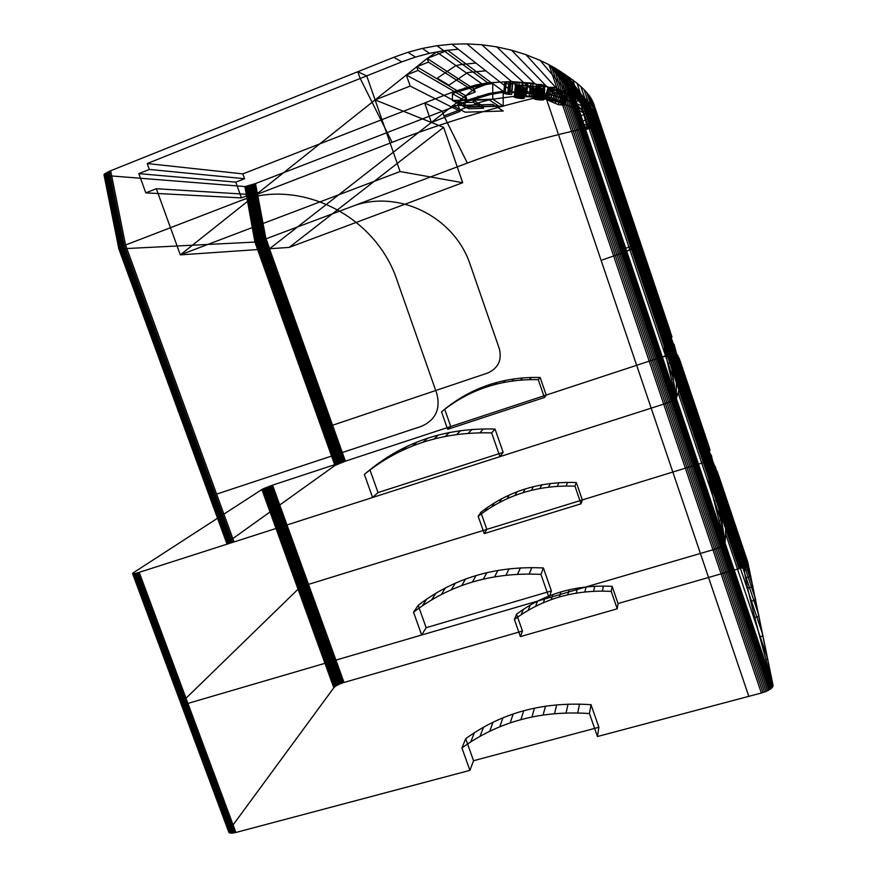 <?xml version="1.0" encoding="UTF-8"?>
<svg xmlns="http://www.w3.org/2000/svg" width="877" height="877" viewBox="0 0 877 877"><rect width="100%" height="100%" fill="white"/><g stroke="black" fill="none" stroke-linecap="round" stroke-linejoin="round"><path stroke-width="1.32" d="M132.57 573.525L228.678 831.791M132.613 573.701L228.831 832.251M133.578 572.615C131.353 574.26 133.227 574.172 139.202 572.352L235.891 832.47C229.84 833.819 227.658 832.997 229.346 830.026L181.824 702.291C179.873 704.615 181.901 704.987 187.919 703.409L421.651 635.014L426.156 627.691L551.392 590.912L549.079 597.73L712.946 549.78L663.714 404.133L651.183 408.145L748.815 696.349L761.357 693.027L712.946 549.78L187.919 703.409C181.901 704.987 179.873 704.615 181.824 702.291L133.578 572.615L261.883 489.519L298.059 589.212L181.824 702.291L298.059 589.212L333.819 687.765L229.346 830.026M133.063 572.988L228.941 830.672M133.271 573.799L229.686 832.887M133.885 573.744L230.366 833.073M132.723 573.295L228.722 831.264M135.606 573.394L232.219 833.128M136.691 573.109L233.337 833.007M574.764 102.039C587.579 134.641 590.342 137.864 583.073 111.719L574.764 102.039L580.563 99.835L572.034 89.103L626.715 251.293C635.935 247.051 640.583 244.584 640.659 243.905L639.53 243.477L626.715 251.293L676.31 398.388C681.659 382.92 683.106 371.092 680.673 362.925L676.408 353.157L676.31 398.388L725.071 543.038L712.837 461.466C712.113 460.611 708.945 461.006 703.343 462.628L582.339 499.934L576.353 482.547C540.002 481.21 508.167 491.131 480.837 512.321L486.823 529.379L308.496 584.367C303.508 585.989 300.033 587.612 298.059 589.212C300.033 587.612 303.508 585.989 308.496 584.367L344.014 682.459C339.048 684.027 335.65 685.792 333.819 687.765M272.561 485.145L308.496 584.367L694.31 465.413L658.145 358.233L272.561 485.145L261.883 489.519M134.663 573.602L231.221 833.15M132.855 573.788L229.16 832.613M137.897 572.758L234.576 832.788M741.471 568.077L669.568 354.505L670.708 354.176L588.368 109.57L595.911 113.9L590.199 106.281L595.922 113.769L594.069 104.977L597.434 114.964L599.057 123.098L596.733 124.611L593.619 115.336L592.753 115.742L591.251 111.258L559.954 71.158L567.792 76.507C582.701 86.593 591.46 96.086 594.069 104.977L590.32 106.358L588.993 104.604L592.403 114.734L596.656 113.133L597.434 114.964L670.225 331.506L668.121 327.592L591.241 98.948M742.633 567.847L670.708 354.176L671.793 353.87L635.134 244.957L630.563 246.558L739.07 568.68L730.026 571.289L694.31 465.413L704.549 462.278L668.384 354.878L658.145 358.233L676.408 353.157L671.793 353.87L707.991 461.434L704.549 462.278L740.276 568.362M671.486 379.39L673.262 378.809L676.31 398.388L672.626 400.767L567.638 89.607L566.312 89.969L559.954 71.158L555.777 68.516L588.368 109.57L585.2 107.849L578.162 99.167L579.894 100.033L586.79 108.638L589.432 116.488L590.188 116.849L587.776 115.49L585.2 107.849L583.567 107.038L576.408 98.29L578.162 99.167L551.293 66.005L553.519 67.134L588.368 109.57M719.063 520.521L720.828 519.995L725.027 543.466L626.54 251.37L615.292 255.415L560.085 92.019L545.286 95.56C495.012 107.137 446.799 121.629 400.657 139.037L125.532 245.023L118.79 248.454L119.864 248.882L226.902 542.863L119.305 248.871L104.538 175.367L105.119 175.455L119.864 248.882L254.944 242.074L334.948 465.479L227.329 542.523M765.862 659.394L767.638 658.912L773.032 685.299L725.071 543.038C698.87 446.229 699.945 433.534 712.837 461.466L725.071 543.038C724.588 545.11 720.554 547.358 712.946 549.78L714.58 549.276L615.292 255.415L601.118 260.37L651.183 408.145L139.202 572.352M773.043 685.902L571.344 88.939L567.638 89.607L561.806 72.342L586.198 103.848L590.111 106.227L595.878 113.802M772.845 686.538L566.027 75.148L595.143 113.462L594.968 114.624L564.876 74.359L723.624 545.055L722.758 545.658L563.462 73.416L593.554 112.596L594.354 114.964L593.619 115.336L592.49 111.982L586.198 103.848L583.282 102.083L557.936 69.875L564.865 90.397L566.312 89.969L671.376 401.315L663.714 404.133L549.057 64.876L551.293 66.005L560.085 92.019L561.729 91.427L553.519 67.134L555.777 68.516L572.747 91.131L580.717 100.526L583.282 102.083L589.87 110.458L591.8 116.17L590.188 116.849M770.993 688.653L722.758 545.658L721.716 546.272L672.626 400.767L671.376 401.315L720.51 546.908L719.173 547.533L564.865 90.397L561.729 91.427L716.18 548.728L714.58 549.276L762.99 692.556M767.528 690.758L719.173 547.533L717.726 548.136L555.777 68.516M582.339 499.934L581.034 503.793L484.247 533.578L478.173 516.29C505.854 494.836 538.116 484.795 574.961 486.176L581.034 503.793M486.823 529.379L484.247 533.578M744.781 567.562L636.121 244.617L635.134 244.957L594.913 125.433L592.742 126.332L669.568 354.505L668.384 354.878L588.467 117.551L587.261 118.011L590.374 127.253L591.58 126.792L592.742 126.332L589.629 117.079L588.467 117.551L587.776 115.49L586.099 114.525L583.567 107.038M680.64 362.935L676.386 364.328M720.828 519.995L678.173 392.874M677.855 355.547L709.997 450.022L708.89 447.149L709 449.101L710.655 460.809L720.664 518.987M717.134 499.166L679.609 387.766M714.338 483.074L680.662 383.019M712.201 470.324L681.341 378.612M710.622 460.578L681.681 374.523M709.022 449.232L681.44 367.211M708.912 447.248L680.914 363.955M709.241 447.544L680.124 360.929M709.997 450.022L679.105 358.134M709.844 455.316L711.225 454.889L712.716 461.269L595.615 113.703M725.071 543.038C726.671 516.706 725.038 495.801 720.149 480.333L712.837 461.466L599.057 123.098L588.401 109.702L592.096 123.58L592.096 127.077L580.563 99.835L588.401 109.702L593.63 107.728L597.434 121.585L597.325 125.126L593.016 117.189L584.926 98.18L593.63 107.728L588.401 109.702L580.563 99.835L584.926 98.18L593.016 117.189L597.325 125.126L597.434 121.585L593.63 107.728M748.662 568.143L595.746 114.087L638.927 243.663L594.968 114.624L594.354 114.964L637.776 244.058L637.009 244.321L596.733 124.611L595.878 125.005L592.753 115.742L591.8 116.17L594.913 125.433L595.878 125.005L636.121 244.617L637.009 244.321L709.942 461.105L707.991 461.434L743.74 567.682M748.355 567.901L638.927 243.663L639.53 243.477M747.906 567.715L638.423 243.839L637.776 244.058L745.735 567.507M421.651 635.014L413.527 612.245C449.627 584.608 492.107 571.979 540.945 574.38L543.4 567.967L551.392 590.912M543.4 567.967C495.428 565.654 453.694 578.107 418.186 605.316L426.156 627.691M529.226 573.953L531.89 567.562M517.562 574.216L520.445 567.836M506.018 575.159L509.098 568.767M494.617 576.77L497.895 570.368M483.402 579.05L486.878 572.615M472.429 581.977L476.09 575.509M461.719 585.54L465.566 579.017M451.326 589.728L455.349 583.139M441.274 594.518L445.472 587.853M431.605 599.879L435.957 593.137M422.341 605.799L426.858 598.969M413.527 612.245L418.186 605.316M480.837 512.321L478.173 516.29M487.502 507.366L484.926 511.269M494.496 502.806L492.008 506.665M501.787 498.673L499.386 502.477M509.351 494.968L507.049 498.728M517.156 491.723L514.963 495.439M525.191 488.938L523.109 492.622M533.413 486.625L531.44 490.287M541.8 484.806L539.936 488.445M550.317 483.479L548.574 487.108M558.934 482.657L557.312 486.275M567.627 482.35L566.114 485.968M576.353 482.547L574.961 486.176M540.945 574.38L549.079 597.73M704.231 455.251L709.57 453.595L681.703 370.73M707.421 451.019L710.03 450.208M705.59 448.717L709.252 447.577M704.417 448.542L708.89 447.149M703.946 450.668L709 449.101M705.338 462.442L710.655 460.809M707.322 472.418L712.267 470.905M710.227 485.332L714.481 484.038M714.13 501.326L717.309 500.361M270.401 485.88L341.877 683.15M269.305 486.275L340.791 683.567M271.497 485.496L342.951 682.777M268.219 486.691L339.728 684.005M262.311 489.267L334.181 687.349M262.859 488.971L334.663 686.899M263.528 488.642L335.277 686.428M264.306 488.281L336.001 685.946M265.183 487.908L336.823 685.452M266.137 487.502L337.722 684.959M267.156 487.097L338.697 684.477M730.026 571.289L618.044 603.54L612.124 586.362C575.805 584.499 543.948 593.773 516.564 614.196L522.484 631.056L344.014 682.459M773.032 685.299C742.139 574.72 738.872 549.243 748.805 568.439L773.032 685.299C772.823 688.149 768.932 690.725 761.357 693.027M772.429 687.228L724.292 544.485L723.624 545.055L771.804 687.93M769.995 689.366L721.716 546.272L720.51 546.908L768.833 690.078M766.103 691.405L717.726 548.136L716.18 548.728L764.58 692.008M746.59 564.58L747.971 564.185L748.805 568.439C747.928 567.134 744.683 567.211 739.07 568.68M618.044 603.54L617.233 608.802L520.401 636.603L514.404 619.524C542.139 598.859 574.424 589.476 611.236 591.394L617.233 608.802M522.484 631.056L520.401 636.603M598.87 727.263L591.01 704.691L589.443 713.549L597.445 736.527L598.87 727.263L473.547 760.721L469.919 770.368L235.891 832.47M597.445 736.527L748.815 696.349M747.303 567.583L711.466 461.006L710.765 461.028L746.579 567.518M720.116 480.344L715.862 481.637M767.638 658.912L725.608 533.644M715.062 466.202L747.741 562.047L767.408 657.739M762.705 634.509L725.772 524.841M758.78 615.128L725.619 516.586M755.557 599.188L725.158 508.835M752.937 586.373L724.413 501.567M749.353 569.184L722.155 488.303M748.311 564.437L720.686 482.262M747.741 562.047L718.997 476.573M747.621 561.938L717.123 471.234M748.805 568.439L712.837 461.466M591.01 704.691C543.093 701.468 501.326 712.804 465.698 738.697L473.547 760.721M577.735 712.891L579.511 704.067M566.082 712.913L568.066 704.099M554.538 713.604L556.72 704.79M543.137 714.941L545.527 706.128M531.922 716.947L534.51 708.101M520.938 719.578L523.712 710.71M510.228 722.845L513.177 713.933M499.813 726.726L502.949 717.759M489.75 731.199L493.049 722.166M480.059 736.241L483.523 727.143M470.774 741.832L474.402 732.657M469.919 770.368L461.927 747.96L465.698 738.697M516.564 614.196L514.404 619.524M523.251 609.427L521.168 614.689M530.245 605.053L528.261 610.271M537.546 601.096L535.65 606.259M545.121 597.566L543.323 602.696M552.938 594.496L551.249 599.583M560.973 591.876L559.394 596.941M569.195 589.728L567.726 594.77M577.581 588.061L576.233 593.093M586.099 586.888L584.86 591.909M594.716 586.209L593.597 591.23M603.398 586.033L602.389 591.054M612.124 586.362L611.236 591.394M589.443 713.549C540.66 710.217 498.158 721.683 461.927 747.96M745.538 577.943L750.876 576.419L723.404 494.727M744.99 562.705L747.599 561.949M744.025 562.957L747.675 561.894M743.762 565.479L748.245 564.185M744.244 570.423L749.298 568.965M747.686 588.204L752.992 586.691M750.734 601.348L755.689 599.945M754.757 617.507L759 616.323M759.789 636.823L762.968 635.946M583.073 111.719L588.401 109.702L590.013 115.358L595.308 113.363M587.02 129.226L597.851 125.181M585.858 122.035L596.59 118.011M586.538 129.16L597.325 125.126M586.669 125.619L597.434 121.585M577.68 109.548L587.963 105.657M585.606 127.79L596.338 123.778M587.053 128.031L597.862 123.986M582.46 121.169L593.016 117.189M584.652 117.375L590.013 115.358L592.534 125.981L592.096 127.077L589.892 123.01L594.913 121.125M584.246 125.126L589.892 123.01L585.979 113.791L590.67 112.026M580.256 115.95L585.979 113.791L580.563 99.835L584.729 98.005L580.826 86.406M532.679 96.382L535.628 96.963L536.636 86.735L533.687 86.121L532.679 96.382L515.808 95.494L535.628 96.963M540.155 94.968L536.022 94.88C539.234 95.549 539.75 96.01 537.59 96.284L542.172 96.832C545.088 96.481 544.42 95.856 540.155 94.968L541.197 84.51C545.45 85.453 546.119 86.132 543.203 86.538L538.61 85.968C540.78 85.661 540.265 85.157 537.053 84.455L541.197 84.51M506.128 81.989C503.442 82.427 504.275 83.107 508.649 84.039L512.65 84.093C509.384 83.403 508.77 82.887 510.809 82.559L506.128 81.989L505.141 92.392C502.455 92.776 503.299 93.411 507.673 94.288L511.664 94.376L512.65 84.093M514.667 92.83L531.933 93.718L511.609 92.228L512.617 81.758L515.676 82.394L514.667 92.83L511.609 92.228M505.141 92.392L509.811 92.951C507.772 93.236 508.397 93.707 511.664 94.376M529.861 93.949L530.892 83.49L515.676 82.394M531.933 93.718L532.964 83.227L530.892 83.49M526.792 93.17L527.822 82.657M521.442 92.721L522.462 82.208M516.257 92.392L517.266 81.901M518.154 92.962L519.162 82.504M532.964 83.227L512.617 81.758M526.025 93.532L527.044 83.074M522.023 93.203L523.043 82.734M503.738 93.148L504.724 82.833M505.075 93.686L506.062 83.403M509.723 93.927L510.71 83.622M507.673 94.288L508.649 84.039M503.749 92.71L504.735 82.35M508.759 93.192L509.745 82.833M509.811 92.951L510.809 82.559M508.737 93.521L509.723 83.194M538.719 96.053L539.75 85.716M529.248 96.251L530.245 86.012M517.77 95.286L518.756 85.047L516.783 85.299L536.636 86.735M525.992 96.47L526.989 86.275M531.045 96.788L532.054 86.582M520.806 96.031L521.793 85.836M515.808 95.494L516.783 85.299M525.444 96.021L526.441 85.782M521.53 95.681L522.528 85.453M543.872 96.097L544.913 85.727M542.666 95.571L543.707 85.157M536.022 94.88L537.053 84.455M537.919 95.33L538.949 84.937M538.84 95.736L539.859 85.365M537.59 96.284L538.61 85.968M518.756 85.047L533.687 86.121M542.172 96.832L543.203 86.538M543.707 96.536L544.738 86.198M554.297 87.404L551.205 97.577L562.212 102.445L565.259 92.469L554.297 87.404L548.114 87.547L565.259 92.469M554.746 99.013L557.827 88.884M560.655 104.911L563.593 95.286M562.453 105.043L565.402 95.374M563.747 105.021L566.717 95.297M564.514 104.834L567.507 95.056M564.755 104.473L567.759 94.65M564.459 103.957C565.512 105.141 563.494 105.361 558.375 104.615L561.302 95.034C566.443 95.692 568.504 95.374 567.474 94.091L564.459 103.957L545.351 98.443L548.344 88.588L567.474 94.091M545.351 98.443C546.82 99.748 551.162 101.798 558.375 104.615M548.344 88.588C549.78 89.991 554.1 92.14 561.302 95.034M546.294 99.145L549.265 89.333M560.26 101.447L563.319 91.427M557.772 100.307L560.841 90.221M547.741 99.989L550.701 90.221M549.704 100.965L552.642 91.252M552.137 102.061L555.075 92.403M555.042 103.289L557.969 93.664M547.04 97.204L550.087 87.141M545.79 97.27L548.827 87.261M551.205 97.577L545.099 97.511L562.212 102.445M545.099 97.511L548.114 87.547M548.849 97.303L551.918 87.185M518.866 88.215C526.112 88.763 526.869 88.303 521.124 86.823C514.744 86.549 513.988 87.009 518.866 88.215L517.879 98.147M518.164 96.678C512.771 96.865 513.725 97.468 521.037 98.487C527.921 98.882 521.552 96.733 518.164 96.678L519.173 86.604M516.948 96.613L517.956 86.538M519.151 98.323L520.149 88.391M520.434 98.454L521.431 88.522M515.884 96.613L516.893 86.549M515.062 96.678L516.06 86.626M524.161 97.95L525.17 87.941M523.712 97.709L524.72 87.678M521.64 98.52L522.637 88.588M524.062 98.334L525.06 88.369M524.282 98.158L525.29 88.171M522.692 98.52L523.69 88.577M522.955 97.457L523.964 87.404M521.947 97.204L522.966 87.152M520.763 96.985L521.771 86.922M519.469 96.81L520.478 86.735M514.459 97.194L515.457 87.196M514.931 97.435L515.928 87.459M515.687 97.687L516.685 87.733M514.525 96.799L515.533 86.768M514.328 96.974L515.325 86.966M523.514 98.465L524.523 88.511M516.696 97.928L517.693 87.985M543.619 99.463C542.271 98.268 531.824 97.577 534.093 98.827C536.494 100.175 545.604 100.208 543.619 99.463L544.661 89.421M542.49 98.969L543.521 88.895M539.048 98.323L540.089 88.226M537.744 98.191L538.785 88.095M543.203 99.222L544.244 89.169M540.331 98.509L541.372 88.413M539.739 99.956L540.758 90.002M536.505 98.125L537.546 88.029M535.43 98.125L536.461 88.04M542.874 99.967L543.904 89.98M534.575 98.191L535.606 88.117M534.016 98.312L535.047 88.248M533.775 98.487L534.806 88.445M540.956 100.022L541.975 90.068M541.504 98.728L542.545 88.643M543.707 99.671L544.738 89.662M533.874 98.706L534.904 88.687M543.455 99.846L544.485 89.849M542.03 100.022L543.049 90.057M534.312 98.937L535.332 88.939M538.456 99.825L539.476 89.871C546.13 90.035 546.119 89.465 539.432 88.16C532.032 87.426 535.715 89.64 539.476 89.871M535.047 99.189L536.066 89.202M536.022 99.43L537.042 89.465M537.184 99.649L538.204 89.684M226.902 542.863L118.768 248.662L104.538 175.367M226.672 543.137L118.932 248.805L104.155 175.203M335.321 465.248L255.382 242.03L255.952 241.931L245.439 186.461L255.503 183.567L265.939 238.851L264.854 239.268L254.407 183.984M335.814 464.963L255.952 241.931L256.654 241.789L246.152 186.352M338.95 463.538L259.34 241.076L260.381 240.758L249.923 185.453M339.958 463.144L260.381 240.758L261.478 240.419L251.019 185.124M626.715 251.293L566.904 75.773L590.199 106.281L567.496 76.233L571.793 88.983L584.937 98.18L593.674 107.718L596.272 112.201L592.83 101.984M676.31 398.388C654.966 315.83 660.491 316.268 676.408 353.157L676.31 398.388C675.542 399.66 671.343 401.567 663.714 404.133L499.923 456.654L503.157 452.357L378.031 492.567L369.93 469.831C405.306 441.263 447.007 427.669 495.034 429.05L503.157 452.357M621.53 249.726L580.903 129.314L590.374 127.253L630.563 246.558L621.53 249.726L658.145 358.233L546.218 395.078L544.398 397.5L447.654 429.313L441.515 411.806C469.118 389.552 501.359 378.831 538.248 379.653L544.398 397.5M334.948 465.479L345.406 461.17L450.745 426.496L447.654 429.313M226.628 543.345L234.071 541.931L125.532 245.023L110.655 170.752L393.817 57.29L401.787 61.894L415.457 57.049L407.871 52.291L393.817 57.29M378.031 492.567L372.604 497.5L234.071 541.931M462.705 182.701L289.191 247.402L180.322 254.867L400.055 171.541L462.705 182.701L443.619 127.373L431.396 122.473L424.654 102.982L242.863 173.887L147.204 163.539L401.787 61.894M400.055 171.541L375.093 99.901L180.322 254.867L156.336 188.73L250.23 194.519L269.612 248.739L431.396 122.473L375.093 99.901L366.729 75.893L357.794 71.717L360.019 78.075L392.107 142.326M232.712 542.348L124.183 245.549L109.307 171.322L103.957 174.972M231.429 542.72L122.933 246.075L108.057 171.881M230.267 543.027L121.826 246.58L106.95 172.429M229.248 543.269L120.862 247.04L105.996 172.955M228.371 543.433L120.061 247.478L105.207 173.46M227.658 543.521L119.447 247.851L104.604 173.909M227.121 543.543L119.02 248.18L104.188 174.326M226.781 543.477L118.79 248.454L103.968 174.676M673.262 378.809L572.714 79.862M588.993 104.604L567.792 76.507L572.034 89.103M662.332 330.782L667.671 329.007L670.828 361.675L577.044 83.162M587.897 100.899L584.093 89.607M590.605 103.771L586.899 92.765M592.885 106.61L589.278 95.878M583.622 106.95L577 103.738L569.348 94.738L576.408 98.29L549.057 64.876M577 103.738L556.095 96.207L546.842 86.648L569.348 94.738L540.089 60.381L526.014 54.703L511.565 50.197L496.831 46.887L481.901 44.782L466.893 43.883L451.896 44.201L436.987 45.725L422.286 48.432L407.871 52.291M566.695 99.55L526.014 54.703M556.095 96.207L545.275 93.729L535.211 83.995L546.842 86.648L511.565 50.197M640.627 243.916L636.373 245.407L592.403 114.734M670.828 361.675L673.152 377.976M669.206 348.991L584.729 98.005M668.186 339.509L594.157 119.491M667.693 332.931L597.807 125.17M668.976 328.458L596.656 113.133M595.593 110.875L670.225 331.506M671.881 336.647L594.99 107.948M336.45 464.657L256.654 241.789L257.454 241.592L246.963 186.198M337.185 464.306L257.454 241.592L258.353 241.35L247.873 185.99M338.029 463.933L258.353 241.35L259.34 241.076L248.871 185.738M341.01 462.727L261.478 240.419L262.596 240.046L252.148 184.762M342.096 462.322L262.596 240.046L263.725 239.662L253.289 184.378M343.203 461.916L263.725 239.662L264.854 239.268L344.31 461.532M345.406 461.17L265.939 238.851L255.229 183.666L265.764 238.917M668.121 327.592L667.671 329.007L596.108 116.203M450.745 426.496L444.694 409.23L441.515 411.806M332.558 425.246L487.623 373.054C498.158 368.285 502.061 360.206 499.353 348.794L470.379 265.128C454.56 216.071 396.744 188.336 350.964 206.873L265.939 238.851M580.903 129.303C543.904 137.546 508.178 148.016 473.744 160.688L467.364 163.078L443.905 115.885L480.826 102.072L491.153 99.419L512.289 96.602C524.819 96.01 537.206 97.106 549.451 99.923C561.061 102.269 575.4 108.331 581.243 111.609L586.099 114.525L587.261 118.011M538.248 379.653L540.144 377.472C503.76 376.671 471.947 387.25 444.694 409.23M372.604 497.5L364.361 474.358C400.329 445.308 442.753 431.495 491.657 432.92L495.034 429.05M479.927 432.734L483.512 428.875M468.252 433.249L472.056 429.379M456.698 434.455L460.699 430.574M445.297 436.351L449.495 432.438M434.093 438.917L438.489 434.97M423.12 442.14L427.702 438.149M412.431 446.02L417.2 441.953M402.05 450.515L406.994 446.382M392.019 455.623L397.128 451.414M382.372 461.324L387.645 457.005M373.142 467.573L378.568 463.155M364.361 474.358L369.93 469.831M451.337 404.089L448.246 406.599M458.32 399.342L455.316 401.798M465.588 395.023L462.683 397.424M473.142 391.142L470.335 393.488M480.947 387.722L478.25 390.024M488.971 384.762L486.373 387.02M497.193 382.284L494.705 384.521M505.58 380.3L503.212 382.515M514.097 378.82L511.839 381.013M522.725 377.855L520.576 380.037M531.418 377.406L529.39 379.588M455.02 92.666L452.4 93.686L465.062 100.866L488.829 93.521L503.157 91.285L492.71 83.479L477.537 85.869L455.02 92.666L453.442 91.745L476.112 84.905L487.809 82.833L511.532 81.517L535.211 83.995L496.831 46.887M489.147 83.819L473.021 72.035L467.616 72.572L466.728 73.164L481.955 83.874L474.205 89.059L490.988 82.537L476.452 71.706L473.021 72.035L462.519 64.372L475.882 63.045L451.896 44.201M466.136 88.818L464.635 87.875M477.537 85.869L476.112 84.905M465.161 112.179L452.521 105.678L492.83 104.418L503.255 111.017L465.161 112.179M492.797 99.189L503.234 106.095L465.117 107.279L452.466 100.482L492.797 99.189L492.71 83.479M503.234 106.095L503.157 91.285M452.466 100.482L452.4 93.686M465.117 107.279L465.062 100.866M488.993 99.737L498.509 105.865L468.614 106.797L457.564 100.734L488.993 99.737M473.262 102.313L473.24 100.241L483.523 106.336L483.545 108.309L468.636 108.77L457.586 102.817L473.262 102.313L483.545 108.309M457.564 100.734L457.586 102.817M468.614 106.797L468.636 108.77M410.162 86.078L375.093 99.901L406.347 75.038L457.103 102.412L474.205 89.059L458.397 78.787L448.914 85.179L437.228 78.217L447.171 71.475L427.176 58.463L428.436 62.124L416.728 66.773L417.989 70.423L406.347 75.038L410.162 86.078L460.184 111.357L431.396 122.473L457.103 102.412L460.184 111.357M545.275 93.729L523.24 91.394L501.162 92.589L490.276 94.497L469.14 100.822L442.293 111.226L443.905 115.885M467.353 163.067L350.964 206.873M453.442 91.745L424.654 102.982L442.293 111.226L255.503 183.567M534.301 92.118L481.901 44.782M523.24 91.394L466.893 43.883M512.168 91.559L475.882 63.045M501.162 92.589L499.802 91.603M549.123 64.745L540.089 60.381M469.14 100.822L467.54 99.901M479.576 97.248L478.053 96.295M490.276 94.497L488.829 93.521M599.057 123.098L595.922 113.769M553.727 67.244L572.747 91.131M443.619 127.373L289.191 247.402M147.204 163.539L149.342 169.447L138.807 173.635L145.801 192.874L241.427 197.906L235.792 182.142L138.807 173.635M156.336 188.73L145.801 192.874M242.863 173.887L244.584 178.722L235.792 182.142M250.23 194.519L241.427 197.906M406.347 75.038L427.176 58.463L447.698 50.296L458.287 49.222M457.103 102.412L466.652 98.706L417.989 70.423M416.728 66.773L465.632 95.746L466.652 98.706M465.632 95.746L475.213 92.03L428.436 62.124M474.205 89.059L475.213 92.03M458.397 78.787L447.171 71.475L455.908 65.556L466.728 73.164L458.397 78.787M415.457 57.049L429.489 53.311L422.286 48.432M429.489 53.311L443.795 50.691L436.987 45.725M427.176 58.463L436.636 52.006L455.908 65.556L462.519 64.372L443.795 50.691L447.698 50.296L476.452 71.706L485.748 70.796M244.584 178.722L149.342 169.447M491.657 432.92L499.923 456.654M601.118 260.37L545.286 95.571M237.207 202.006C297.621 176.858 375.52 214.361 397.237 280.826L436.889 393.861C440.627 409.241 435.463 420.061 421.409 426.343L216.597 494.124M672.637 344.672L674.018 344.212L676.408 353.157M669.359 337.886L671.979 337.02M666.641 332.953L670.302 331.736M664.525 330.015L669.008 328.513M663.078 329.237L668.121 327.549M662.365 334.828L667.682 333.063M663.242 341.548L668.197 339.903M665.018 351.107L669.261 349.704M667.748 363.67L670.927 362.629M540.144 377.472L546.218 395.078M244.858 186.516L254.944 242.074L244.858 186.516L245.439 186.461M254.955 183.775L265.303 239.092L255.229 183.666M110.655 170.752L109.307 171.322M244.409 186.505L105.119 175.455"/></g></svg>

